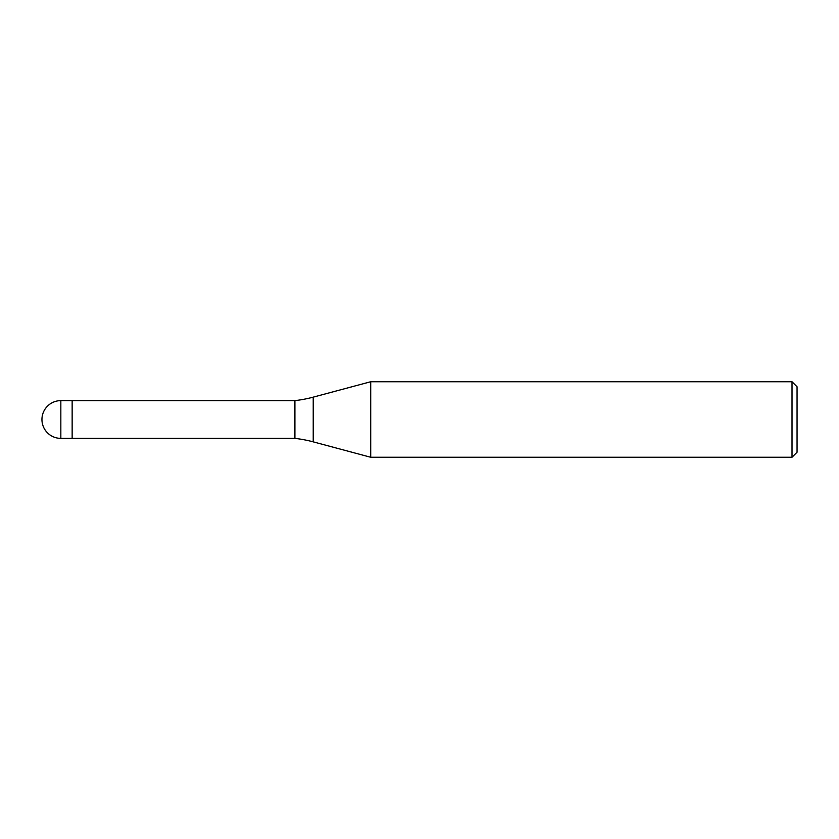 <?xml version="1.0" encoding="UTF-8"?>
<svg xmlns="http://www.w3.org/2000/svg" width="839" height="839" viewBox="0 0 839 839"><rect width="100%" height="100%" fill="white"/><g stroke="black" fill="none" stroke-linecap="round" stroke-linejoin="round"><path stroke-width="1.26" d="M294.909 438.378L72.154 438.378L72.154 400.623L294.909 400.623A125.85 125.85 0 0 0 313.23 397.141L370.702 381.745L792.016 381.745L797.05 386.779L797.05 452.221L792.016 457.255L370.702 457.255L313.23 441.859A125.85 125.85 0 0 0 294.909 438.378L294.909 400.623M370.702 457.255L370.702 381.745L370.702 457.255M792.016 457.255L792.016 381.745M60.828 438.378L72.154 438.378L72.154 400.623L60.828 400.623A18.878 18.878 0 0 0 41.95 419.5A18.878 18.878 0 0 0 60.828 438.378L60.828 400.623M313.23 441.859L313.23 397.141"/></g></svg>

